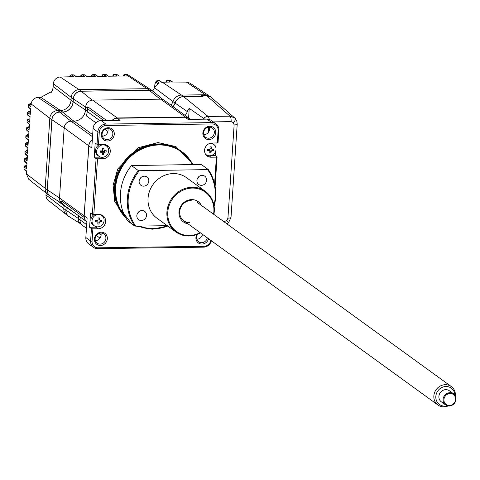 <?xml version="1.0" encoding="UTF-8"?>
<svg xmlns="http://www.w3.org/2000/svg" width="480" height="480" viewBox="0 0 480 480"><rect width="100%" height="100%" fill="white"/><g stroke="black" fill="none" stroke-linecap="round" stroke-linejoin="round"><path stroke-width="0.72" d="M208.626 95.472L189.864 83.088L186.468 82.11L172.374 82.032L169.056 80.256M152.724 91.014L154.512 87.768L172.956 101.556M155.034 83.646A1.14 0.348 5.8 0 0 154.956 83.754L156.246 80.994L159.09 82.884L154.512 87.768M154.566 87.636L154.956 83.754A1.14 0.348 5.8 0 0 155.004 83.874L155.868 82.068A1.14 1.056 -54 0 1 156.582 81.048L158.67 80.454L161.496 82.218L170.262 82.062L167.484 80.19L166.314 80.832L165.804 82.122M156.246 80.988L158.67 80.454A1.14 1.044 -57.8 0 1 159.336 80.592L162.144 82.362M159.336 80.592L158.052 80.562M31.176 103.458L29.562 103.974A1.14 1.056 125.2 0 0 28.41 105.102L28.254 106.92L30.69 108.924L30.24 114.516L27.612 112.512L27.63 114.582A1.14 1.05 129.5 0 0 28.632 115.674L28.59 115.374M69.672 76.764L70.356 76.032A1.14 1.056 -54.8 0 1 71.502 74.91L74.04 76.704L60.222 77.022A6.786 6.228 125.9 0 0 53.37 83.712L71.214 97.356M28.092 106.626L28.254 106.92A1.14 1.05 129.5 0 0 28.614 107.784L28.092 106.626L28.248 104.832L30.87 106.836L31.116 103.944C31.836 100.014 34.146 97.83 38.052 97.398L40.848 97.356L50.478 92.13L51.402 92.118M53.37 83.712L53.178 86.592A11.448 10.506 125.9 0 1 51.09 92.598L50.478 92.13M63.822 208.626L45.984 194.976A6.786 6.228 125.9 0 0 48.21 200.232L65.82 214.218M45.984 194.976L46.11 193.044M24 168.756L24.258 167.142L24 168.756L24.522 169.878A1.14 1.05 -50.5 0 1 24.162 169.008L26.604 171.018L26.46 173.982L28.776 179.286L47.166 193.884M24.396 160.896L24.918 162.018A1.14 1.05 -50.5 0 1 24.564 161.148L24.492 159.078L24.396 160.896L27.006 163.164L26.712 168.876L24.258 167.142L26.394 166.404L26.31 168.198L25.776 168.216M24.258 167.142A1.14 1.056 -54.8 0 1 25.404 166.02L26.832 165.504A1.14 0.372 -90.8 0 0 26.748 165.474A1.14 0.372 -90.8 0 0 26.664 165.504M26.808 167.01L25.404 166.02M29.316 126.552L27.756 127.068A1.14 1.056 125.2 0 0 26.604 128.19L26.478 129.996L28.926 132.012L28.536 137.682L25.902 135.69L25.842 136.578A3.42 0.768 -176.2 0 0 26.01 136.836L26.07 135.936L28.212 135.144M29.898 118.83L28.326 119.346A1.14 1.056 125.2 0 0 27.174 120.468L27.036 122.28L29.484 124.29L29.07 129.936L26.604 128.19L26.478 129.996M30.51 111.132L28.926 111.648A1.14 1.056 125.2 0 0 27.774 112.776L27.63 114.582L30.072 116.592L29.64 122.214L27.174 120.468L27.036 122.28M28.614 107.784A1.14 1.05 129.5 0 0 29.256 108.012L30.672 109.176M29.256 108.012L29.214 107.706M28.632 115.674L30.054 116.844M27.996 123.066L29.466 124.542M27.438 130.788L28.908 132.264M27.444 136.908L28.098 136.878L28.152 136.008A596.922 196.062 89.2 0 1 28.188 135.498M28.482 134.298A1.14 0.372 89.2 0 1 28.566 134.268A1.14 0.372 89.2 0 1 28.65 134.298L27.216 134.814A1.14 1.056 125.2 0 0 26.07 135.936M28.662 135.834L27.216 134.814M26.01 136.836L25.95 137.748L25.842 136.578M26.97 144.696L27.6 144.666L27.708 142.92L25.404 143.46L25.452 145.518L25.566 143.7L28.032 145.446L28.398 139.764L25.95 137.748A1.14 1.05 129.5 0 0 26.952 138.84L26.91 138.534M26.952 138.84L28.38 140.016M28.152 143.592L26.718 142.578L28.146 142.062A1.14 0.372 -90.8 0 0 28.062 142.038A1.14 0.372 -90.8 0 0 27.978 142.068M25.29 145.254L25.812 146.388A1.14 1.05 -50.5 0 1 25.452 145.518L27.9 147.534L27.558 153.234L24.936 151.26L24.99 153.324L25.098 151.494L27.24 150.726L27.138 152.484L26.538 152.508M104.958 151.032L100.194 151.098M27.672 151.374L26.244 150.366L27.672 149.856A1.14 0.372 -90.8 0 0 27.594 149.826A1.14 0.372 -90.8 0 0 27.51 149.856M24.828 153.066L25.35 154.194A1.14 1.05 -50.5 0 1 24.99 153.324L27.438 155.34L27.12 161.046L24.66 159.306A1.14 1.056 -54.8 0 1 25.812 158.184L27.24 157.668A1.14 0.372 -90.8 0 0 27.156 157.638A1.14 0.372 -90.8 0 0 27.072 157.668M26.136 160.35L26.706 160.326L26.802 158.556L24.66 159.306M27.222 159.18L25.812 158.184M69.582 76.764L70.446 75.108L72.852 74.892M123.408 76.008L123.918 74.712L125.088 74.07L127.866 75.948L119.238 76.068L116.43 74.28A1.14 1.044 -57.5 0 1 117.342 74.862M112.728 76.158L113.418 75.426A1.14 1.056 -54.8 0 1 114.564 74.304L117.102 76.098L108.474 76.218L105.666 74.43A1.14 1.044 -57.5 0 1 106.578 75.012M101.964 76.308L102.654 75.582L103.65 76.284M102.654 75.582A1.14 1.056 -54.8 0 1 103.8 74.454L106.338 76.248L97.704 76.368L94.896 74.58A1.14 1.044 -57.5 0 1 95.442 74.73L98.01 76.362M91.2 76.458L91.884 75.732L92.886 76.434M91.884 75.732A1.14 1.056 -54.8 0 1 93.036 74.61L95.574 76.398L86.94 76.518L84.132 74.73A1.14 1.044 -57.5 0 1 84.678 74.886L87.24 76.518M80.436 76.614L81.12 75.882A1.14 1.056 -54.8 0 1 82.272 74.76L84.804 76.548L76.176 76.674L73.368 74.886A1.14 1.044 -57.5 0 1 73.914 75.036L76.476 76.668M123.498 76.008L124.182 75.276A1.14 1.056 -54.8 0 1 125.334 74.154L127.17 74.394M125.118 74.076A3.42 1.122 89.2 0 1 125.154 74.07A3.42 1.122 89.2 0 1 125.4 74.154L147.108 88.692M150.366 89.412L127.422 74.478M155.004 83.874L154.65 87.432M155.868 82.068L157.896 83.544M63.822 208.656A7.854 7.206 125.9 0 0 66.63 214.908L68.688 216.402A7.854 7.206 -54.1 0 1 65.88 210.144L63.822 208.656L64.014 205.776A10.386 9.528 -54.1 0 0 64.038 205.236M70.014 217.146A7.854 7.206 -54.1 0 1 68.688 216.402M66.09 206.724A10.386 9.528 -54.1 0 1 66.072 207.264L65.88 210.144M45.168 188.322A7.854 7.206 125.9 0 0 47.976 194.58L50.034 196.068A7.854 7.206 -54.1 0 1 47.226 189.816L51.876 119.772A7.854 7.206 -54.1 0 1 59.802 112.032L57.744 110.544A7.854 7.206 125.9 0 0 49.818 118.284L45.168 188.322L47.226 189.816M51.36 196.818A7.854 7.206 -54.1 0 1 50.034 196.068M71.214 97.386L73.272 98.88A7.854 7.206 -54.1 0 1 81.192 91.14L149.232 90.186A7.854 7.206 -54.1 0 1 153.336 91.464L151.278 89.97A7.854 7.206 125.9 0 0 147.174 88.692L79.14 89.646A7.854 7.206 125.9 0 0 71.214 97.386L71.022 100.272A10.386 9.528 -54.1 0 1 60.546 110.502L57.744 110.544M73.272 98.88L73.08 101.76A10.386 9.528 -54.1 0 1 62.598 111.996L59.802 112.032M153.336 91.464A7.854 7.206 -54.1 0 1 154.458 92.49M172.956 101.568L175.008 103.062A8.994 8.25 -54.1 0 1 183.612 96.564L202.506 96.3L201.552 95.61L206.484 95.538L210.654 96.834L209.55 96.036L205.38 94.74L181.554 95.076A8.994 8.25 125.9 0 0 172.956 101.568A10.374 9.516 -54.1 0 1 170.958 105.138M175.008 103.062A10.374 9.516 -54.1 0 1 173.016 106.632M210.654 96.834L211.482 97.548M167.742 226.032A43.428 39.84 -54.1 0 1 153.324 228.864A43.428 39.84 -54.1 0 1 138.378 226.092M125.532 217.32A43.428 39.84 -54.1 0 1 119.178 171.294A43.428 39.84 -54.1 0 1 158.934 144.414A43.428 39.84 -54.1 0 1 181.62 151.476A43.428 39.84 -54.1 0 1 192.804 164.538M167.478 225.84A42.972 39.42 -54.1 0 1 153.498 228.528A42.972 39.42 -54.1 0 1 139.458 226.08M124.644 215.592A42.972 39.42 -54.1 0 1 120.18 170.568A42.972 39.42 -54.1 0 1 159.048 144.966A42.972 39.42 -54.1 0 1 192.39 164.544M100.146 244.122A5.7 5.226 125.9 0 0 105.546 240.15A5.7 5.226 125.9 0 0 103.86 233.97A5.7 5.226 125.9 0 0 100.884 233.04A5.7 5.226 125.9 0 0 95.484 237.018A5.7 5.226 125.9 0 0 97.17 243.198A5.7 5.226 125.9 0 0 100.146 244.122M95.364 240.66A5.7 5.226 125.9 0 0 95.37 240.66A5.7 5.226 125.9 0 0 100.89 233.04M100.44 245.496A6.84 6.276 125.9 0 0 107.34 238.758A6.84 6.276 125.9 0 0 101.322 232.2A6.84 6.276 125.9 0 0 94.422 238.938A6.84 6.276 125.9 0 0 100.44 245.496M107.088 139.638A5.7 5.226 125.9 0 0 112.488 135.666A5.7 5.226 125.9 0 0 110.802 129.48A5.7 5.226 125.9 0 0 107.82 128.556A5.7 5.226 125.9 0 0 102.42 132.528A5.7 5.226 125.9 0 0 104.112 138.714A5.7 5.226 125.9 0 0 107.088 139.638M102.306 136.176A5.7 5.226 125.9 0 0 102.312 136.176A5.7 5.226 125.9 0 0 107.826 128.556M107.382 141.012A6.84 6.276 125.9 0 0 114.282 134.274A6.84 6.276 125.9 0 0 108.264 127.716A6.84 6.276 125.9 0 0 101.364 134.454A6.84 6.276 125.9 0 0 107.382 141.012M208.584 138.21A5.7 5.226 125.9 0 0 213.984 134.238A5.7 5.226 125.9 0 0 212.298 128.058A5.7 5.226 125.9 0 0 209.316 127.128A5.7 5.226 125.9 0 0 203.916 131.106A5.7 5.226 125.9 0 0 205.608 137.286A5.7 5.226 125.9 0 0 208.584 138.21M203.802 134.748A5.7 5.226 125.9 0 0 203.808 134.748A5.7 5.226 125.9 0 0 209.322 127.128M208.878 139.59A6.84 6.276 125.9 0 0 215.778 132.846A6.84 6.276 125.9 0 0 209.76 126.288A6.84 6.276 125.9 0 0 202.86 133.026A6.84 6.276 125.9 0 0 208.878 139.59M196.77 234.588A6.84 6.276 125.9 0 0 201.936 244.074A6.84 6.276 125.9 0 0 208.596 238.752M197.67 234.246A5.7 5.226 125.9 0 0 198.666 241.77A5.7 5.226 125.9 0 0 201.642 242.7A5.7 5.226 125.9 0 0 207.3 237.81M196.86 239.232A5.7 5.226 125.9 0 0 196.866 239.232A5.7 5.226 125.9 0 0 202.524 234.348M210.81 240.36A6.84 6.276 -54.1 0 1 204 246.324L98.07 247.812A6.84 6.276 -54.1 0 1 92.052 241.254L92.88 228.84L98.262 228.768A7.296 6.69 125.9 0 0 105.174 223.68A7.296 6.69 125.9 0 0 103.014 215.766A7.296 6.69 125.9 0 0 99.204 214.578L93.822 214.656L97.53 158.802L102.912 158.724A7.296 6.69 125.9 0 0 109.824 153.636A7.296 6.69 125.9 0 0 107.664 145.728A7.296 6.69 125.9 0 0 103.854 144.54L98.472 144.612L99.294 132.204A6.84 6.276 -54.1 0 1 106.2 125.46L212.13 123.972A6.84 6.276 -54.1 0 1 218.148 130.536L217.32 142.944L211.938 143.022A7.296 6.69 125.9 0 0 205.026 148.11A7.296 6.69 125.9 0 0 207.186 156.018A7.296 6.69 125.9 0 0 210.996 157.206L216.378 157.128L214.602 183.93M216.378 157.128L217.092 156.852L215.118 186.522M98.472 144.612L97.026 144.366L97.854 131.952L99.294 132.204M188.862 118.116L164.244 100.272A6.84 6.276 125.9 0 0 160.668 99.162L185.286 117.006A6.84 6.276 -54.1 0 1 188.862 118.116A6.84 6.276 -54.1 0 1 190.128 119.376M112.086 120.474A6.84 6.276 -54.1 0 1 117.252 117.96L92.634 100.116L160.668 99.162M117.252 117.96L185.286 117.006M112.212 120.468A6.84 6.276 -54.1 0 1 117.138 118.23L185.172 117.27A6.84 6.276 -54.1 0 1 188.748 118.386L190.11 119.376M106.734 120.546L87.798 106.818A7.008 6.432 125.9 0 0 87.444 108.624L87.252 111.504A11.226 10.302 125.9 0 1 86.148 115.728L95.862 122.772M104.994 129.39L107.916 131.508M92.634 100.116A6.84 6.276 125.9 0 0 86.244 104.652A6.84 6.276 125.9 0 0 85.734 106.854L87.492 108.132M92.526 136.734L71.07 121.176L74.028 121.14A11.4 10.458 125.9 0 0 81.804 117.834A11.4 10.458 125.9 0 0 85.53 109.902L85.734 106.854M71.07 121.176A6.84 6.276 125.9 0 0 64.17 127.92L88.782 145.764A6.84 6.276 -54.1 0 1 92.31 140.01M84.228 217.464A7.008 6.432 125.9 0 0 86.682 221.652L63.906 205.14A7.008 6.432 125.9 0 1 61.446 200.952L84.228 217.464A6.84 6.276 -54.1 0 1 84.132 215.802L59.514 197.958L64.17 127.92M84.132 215.802L88.782 145.764M80.064 219.72L78.318 218.454A6.84 6.276 125.9 0 0 80.766 223.902A6.84 6.276 125.9 0 0 80.784 223.914A6.84 6.276 -54.1 0 1 78.228 218.388L78.408 215.652M78.318 218.454L78.504 215.718M59.514 197.958A6.84 6.276 125.9 0 0 60.384 201.684A6.84 6.276 125.9 0 0 61.962 203.406L62.652 203.904M86.88 221.814L80.244 217.008L80.052 219.888A7.008 6.432 125.9 0 0 82.56 225.468L86.448 228.288M86.898 221.538L86.634 221.352A6.84 6.276 -54.1 0 1 84.192 215.904L88.842 145.866A6.84 6.276 -54.1 0 1 92.304 140.148M92.052 241.254L90.612 241.002L85.836 237.54A7.98 7.32 125.9 0 0 88.686 243.894L93.462 247.356A7.98 7.32 125.9 0 0 97.632 248.652L98.07 247.812M85.836 237.54L87.126 218.034L84.192 215.904M92.88 228.84L91.434 228.588L90.612 241.002A7.98 7.32 125.9 0 0 93.462 247.356M91.434 228.588L89.598 227.256L96.054 227.166A7.296 6.69 125.9 0 0 98.1 226.824M102.582 216.162A7.296 6.69 125.9 0 0 101.82 215.088M93.822 214.656L92.376 214.404L90.54 213.072L89.598 227.256M100.398 220.332A3.762 3.45 -54.1 0 1 99.81 221.712M99.24 222.384A11.376 3.684 87.9 0 1 99.042 224.034A11.064 7.296 -164.6 0 1 98.4 224.07A11.064 7.296 -164.6 0 1 97.752 224.076A11.376 3.684 -92.1 0 0 97.944 222.432L97.332 221.79A11.376 2.64 -177.4 0 1 95.526 221.766A11.064 1.974 -84.9 0 1 95.586 220.434A11.376 2.64 2.6 0 0 97.392 220.458L98.07 219.774A11.376 3.684 -92.1 0 0 98.034 217.956A11.064 2.856 -7.3 0 1 98.682 217.926A11.064 2.856 -7.3 0 1 99.324 217.908A11.376 3.684 87.9 0 1 99.36 219.726L99.978 220.368A11.376 2.64 2.6 0 0 101.55 220.224A11.064 8.178 77.5 0 1 101.484 221.55A11.376 2.64 -177.4 0 1 99.918 221.694L99.24 222.384A3.762 3.45 -54.1 0 1 97.86 223.26M92.376 214.404L96.084 158.55L94.248 157.218L100.71 157.128A7.296 6.69 125.9 0 0 100.764 157.128M97.53 158.802L96.084 158.55M107.754 147.312A7.296 6.69 125.9 0 0 106.476 145.05M97.026 144.366L95.19 143.034L94.248 157.218M105.018 150.786A3.762 3.45 -54.1 0 1 104.43 152.166M103.86 152.838A11.376 3.684 87.9 0 1 103.662 154.482A11.064 7.296 -164.6 0 1 103.02 154.524A11.064 7.296 -164.6 0 1 102.372 154.53A11.376 3.684 -92.1 0 0 102.564 152.88L101.952 152.238A11.376 2.64 -177.4 0 1 100.146 152.214A11.064 1.974 -84.9 0 1 100.206 150.888A11.376 2.64 2.6 0 0 102.012 150.912L102.69 150.222A11.376 3.684 -92.1 0 0 102.648 148.404A11.064 2.856 -7.3 0 1 103.302 148.374A11.064 2.856 -7.3 0 1 103.944 148.362A11.376 3.684 87.9 0 1 103.98 150.174L104.598 150.816A11.376 2.64 2.6 0 0 106.17 150.672A11.064 8.178 77.5 0 1 106.104 152.004A11.376 2.64 -177.4 0 1 104.538 152.148L103.86 152.838A3.762 3.45 -54.1 0 1 102.48 153.714M88.842 145.866L91.782 147.996L93.078 128.49L97.854 131.952A7.98 7.32 125.9 0 1 105.906 124.086L211.836 122.598L212.13 123.972M106.2 125.46L105.906 124.086L101.13 120.624A7.98 7.32 125.9 0 0 93.078 128.49M101.13 120.624L120.072 120.36L117.138 118.23M185.172 117.27L188.112 119.406L207.06 119.136L211.836 122.598A7.98 7.32 125.9 0 1 216.006 123.9A7.98 7.32 125.9 0 1 218.856 130.254L218.034 142.662L217.32 142.944M216.006 123.9L211.23 120.432A7.98 7.32 125.9 0 0 207.06 119.136M206.172 155.1A7.296 6.69 125.9 0 0 207.87 155.556M211.11 155.574L215.25 155.52L215.508 151.674M215.796 147.348L216.084 142.962M212.34 149.28A3.762 3.45 -54.1 0 1 211.758 150.654M211.182 151.344A3.762 3.45 -54.1 0 1 210.558 151.83M215.25 155.52L217.092 156.852M209.496 149.382L209.436 150.324M204 246.324L203.562 247.164A7.98 7.32 125.9 0 0 211.38 240.768M203.562 247.164L97.632 248.652M185.16 115.434A11.388 10.446 125.9 0 0 187.308 111.57A7.98 7.32 -54.1 0 1 189.24 108.378L188.604 117.93M75.534 213.57L66.156 207.264A10.476 9.606 125.9 0 0 66.174 206.784M66.156 207.264L65.964 210.144A7.764 7.122 -54.1 0 0 69.096 216.57L80.844 223.962M62.634 203.892A6.84 6.276 -54.1 0 1 62.334 203.718A6.84 6.276 -54.1 0 1 60.384 201.684M62.334 203.718L50.442 196.236A7.764 7.122 -54.1 0 1 47.31 189.816L51.96 119.772A7.764 7.122 -54.1 0 1 59.796 112.122L62.598 112.08A10.476 9.606 125.9 0 0 73.164 101.76L85.428 110.004L85.62 107.124A6.84 6.276 -54.1 0 1 86.244 104.652M81.804 117.834A11.4 10.458 125.9 0 0 85.428 110.004M163.002 99.588L153.624 91.8A7.764 7.122 -54.1 0 0 149.226 90.27L81.186 91.224A7.764 7.122 -54.1 0 0 73.356 98.88L73.164 101.76M173.082 106.68A10.464 9.6 125.9 0 0 175.092 103.086L187.308 111.57M201.93 95.496L206.34 95.43L210.99 97.116L235.176 118.374A4.56 1.782 137.5 0 1 235.23 118.428A4.56 1.782 137.5 0 1 233.34 122.574L234.126 124.914L227.934 218.13A4.56 1.026 -176.2 0 0 231.018 217.368L228.552 222.69A4.56 0.336 -134.3 0 0 226.836 220.494L227.934 218.13M206.46 95.538L229.986 116.166L234.648 117.864L236.808 121.092L237.21 124.152A4.56 1.026 -176.2 0 1 234.126 124.914M202.062 95.598L203.028 96.378L183.606 96.654A8.904 8.166 125.9 0 0 175.092 103.086M189.24 108.378L204.756 119.172M183.606 96.654L208.134 116.472L229.986 116.166A4.56 1.5 89.2 0 1 231.12 121.638L233.34 122.574M223.656 221.514L224.484 221.502A4.56 1.5 89.2 0 1 224.436 222.078M99.954 214.614A6.384 5.856 -54.1 0 1 101.802 215.478A6.384 5.856 -54.1 0 1 104.094 220.428A6.384 5.856 -54.1 0 1 97.776 226.848A6.384 5.856 -54.1 0 1 94.314 225.81A6.384 5.856 -54.1 0 1 92.022 220.86A6.384 5.856 -54.1 0 1 97.134 214.608M94.314 225.81L93.18 224.988A6.384 5.856 -54.1 0 1 90.888 220.038A6.384 5.856 -54.1 0 1 94.002 214.65M108.714 150.882A6.384 5.856 -54.1 0 1 102.39 157.302A6.384 5.856 -54.1 0 1 98.928 156.264A6.384 5.856 -54.1 0 1 96.642 151.314A6.384 5.856 -54.1 0 1 102.96 144.894A6.384 5.856 -54.1 0 1 106.422 145.926A6.384 5.856 -54.1 0 1 108.714 150.882M98.928 156.264L97.794 155.442A6.384 5.856 -54.1 0 1 95.508 150.492A6.384 5.856 -54.1 0 1 99.558 144.6M104.322 144.552A6.384 5.856 -54.1 0 1 105.288 145.104L106.422 145.926M210.984 152.976A11.064 7.296 -164.6 0 1 210.348 153.012A11.064 7.296 -164.6 0 1 209.694 153.024A11.376 3.684 -92.1 0 0 209.892 151.374L209.274 150.732A11.376 2.64 -177.4 0 1 207.468 150.708A11.064 1.974 -84.9 0 1 207.534 149.376A11.376 2.64 2.6 0 0 209.334 149.406L210.012 148.716A11.376 3.684 -92.1 0 0 209.976 146.898A11.064 2.856 -7.3 0 1 210.63 146.868A11.064 2.856 -7.3 0 1 211.266 146.85A11.376 3.684 87.9 0 1 211.302 148.668L211.92 149.31A11.376 2.64 2.6 0 0 213.492 149.166A11.064 8.178 77.5 0 1 213.432 150.492A11.376 2.64 -177.4 0 1 211.86 150.642L211.182 151.326A11.376 3.684 87.9 0 1 210.984 152.976L210.006 150.3L208.68 150.348L208.842 150.732M209.664 143.442A6.384 5.856 -54.1 0 1 210.282 143.388A6.384 5.856 -54.1 0 1 213.744 144.42A6.384 5.856 -54.1 0 1 216.036 149.37A6.384 5.856 -54.1 0 1 209.718 155.79A6.384 5.856 -54.1 0 1 206.256 154.758A6.384 5.856 -54.1 0 1 205.386 153.966M211.626 143.034A6.384 5.856 -54.1 0 1 212.616 143.598L213.744 144.42M211.338 148.89L210.81 148.506L211.308 148.626M201.438 185.346A5.13 4.704 125.9 0 0 206.298 181.77A5.13 4.704 125.9 0 0 204.78 176.208A5.13 4.704 125.9 0 0 202.098 175.374A5.13 4.704 125.9 0 0 197.238 178.95A5.13 4.704 125.9 0 0 198.756 184.512A5.13 4.704 125.9 0 0 201.438 185.346M197.298 178.794A5.13 4.704 125.9 0 0 198.888 176.598M143.634 186.162A5.13 4.704 125.9 0 0 148.494 182.58A5.13 4.704 125.9 0 0 146.976 177.018A5.13 4.704 125.9 0 0 144.294 176.184A5.13 4.704 125.9 0 0 139.434 179.76A5.13 4.704 125.9 0 0 140.952 185.328A5.13 4.704 125.9 0 0 143.634 186.162M139.494 179.61A5.13 4.704 125.9 0 0 141.084 177.408M141.348 220.518A5.13 4.704 125.9 0 0 146.214 216.936A5.13 4.704 125.9 0 0 144.69 211.374A5.13 4.704 125.9 0 0 142.014 210.54A5.13 4.704 125.9 0 0 137.154 214.116A5.13 4.704 125.9 0 0 138.672 219.678A5.13 4.704 125.9 0 0 141.348 220.518M137.208 213.96A5.13 4.704 125.9 0 0 138.804 211.764M200.508 232.89A25.08 23.004 -54.1 0 1 188.988 236.016A25.08 23.004 -54.1 0 1 175.89 231.936A25.08 23.004 -54.1 0 1 168.462 204.744A25.08 23.004 -54.1 0 1 192.228 187.254A25.08 23.004 -54.1 0 1 205.326 191.328A25.08 23.004 -54.1 0 1 213.888 214.434M175.89 231.936L157.008 218.25A25.08 23.004 -54.1 0 1 149.58 191.052A25.08 23.004 -54.1 0 1 173.346 173.562A25.08 23.004 -54.1 0 1 186.444 177.642L205.326 191.328M213.54 214.176A24.396 22.38 125.9 0 0 192.402 188.076A24.396 22.38 125.9 0 0 167.79 212.118A24.396 22.38 125.9 0 0 189.252 235.512A24.396 22.38 125.9 0 0 200.154 232.638M188.016 223.836A12.54 11.502 -54.1 0 1 179.1 210.918A12.54 11.502 -54.1 0 1 191.64 199.602A12.54 11.502 -54.1 0 1 201.402 205.38M208.326 169.59L139.398 170.718L138.36 170.568L131.454 165.564L200.382 164.43L201.42 164.58L208.326 169.59A46.734 42.87 -54.1 0 1 214.128 206.34M213.978 205.38A46.05 42.246 125.9 0 0 207.732 169.758M139.398 170.718A46.05 42.246 125.9 0 0 135.72 226.128L167.268 225.684M131.454 165.564A46.734 42.87 125.9 0 0 127.77 220.974L134.682 225.984A46.734 42.87 -54.1 0 1 138.36 170.568M134.682 225.984L135.72 226.128M191.196 200.448A11.4 10.458 125.9 0 0 179.694 211.68A11.4 10.458 125.9 0 0 189.726 222.612M448.116 405.93A11.4 10.458 -54.1 0 1 437.928 405.006A11.4 10.458 -54.1 0 1 433.854 395.928A11.4 10.458 -54.1 0 1 440.25 386.04A11.4 10.458 -54.1 0 1 451.308 386.544A11.4 10.458 -54.1 0 1 455.382 395.622A11.4 10.458 -54.1 0 1 455.358 395.946M454.89 395.16A10.08 9.252 125.9 0 0 445.512 386.526A10.08 9.252 125.9 0 0 435.828 396.438A10.08 9.252 125.9 0 0 447.228 405.726M443.082 399.432A6.84 6.276 -54.1 0 1 446.922 393.504A6.84 6.276 -54.1 0 1 453.552 393.804A6.84 6.276 -54.1 0 1 456 399.252A6.84 6.276 -54.1 0 1 452.16 405.186A6.84 6.276 -54.1 0 1 445.524 404.88A6.84 6.276 -54.1 0 1 443.082 399.432M453.552 393.804L449.364 390.768A6.84 6.276 125.9 0 0 442.728 390.468A6.84 6.276 125.9 0 0 438.894 396.396A6.84 6.276 125.9 0 0 441.336 401.844L445.524 404.88M455.574 399.42A6.156 5.646 125.9 0 0 450.156 393.516A6.156 5.646 125.9 0 0 443.946 399.582A6.156 5.646 125.9 0 0 449.364 405.486A6.156 5.646 125.9 0 0 455.574 399.42M205.314 94.74L186.468 82.11M181.488 95.076L162.228 82.176M165.894 82.122L166.578 81.396L167.574 82.098M166.578 81.396A1.14 1.056 -54.8 0 1 167.73 80.274L169.566 80.244A1.14 1.044 -57.5 0 1 170.112 80.4L167.484 80.19M31.02 105.012L29.562 103.974M79.068 89.652L60.222 77.022M53.178 86.592L71.022 100.236M60.474 110.502L40.848 97.356M57.678 110.544L38.052 97.398M49.824 118.254L31.116 103.944M64.014 205.74L56.904 200.304M45.168 188.292L26.46 173.982M26.742 168.192L26.31 168.198A1.14 0.372 -90.8 0 0 26.31 168.594M29.202 128.094L27.756 127.068M29.778 120.378L28.326 119.346M30.384 112.68L28.926 111.648M28.098 137.37A1.14 0.372 89.2 0 1 28.098 136.878L28.59 136.872M26.436 136.194A3.42 0.768 -176.2 0 1 28.152 136.008M28.08 144.66L27.6 144.666A1.14 0.372 -90.8 0 0 27.606 145.14M102.564 152.766L103.872 152.748M27.606 152.478L27.138 152.484A1.14 0.372 -90.8 0 0 27.144 152.94M100.176 151.458L104.832 151.392M27.162 160.32L26.706 160.326A1.14 0.372 -90.8 0 0 26.712 160.752M70.356 76.032L71.352 76.74M124.182 75.276L125.184 75.984M81.12 75.882L82.122 76.59M80.346 76.614L81.21 74.958L83.622 74.742M91.968 75.786L92.322 74.874M91.11 76.464L91.974 74.808L94.386 74.586M93.936 75.246L93.63 76.428M102.732 75.636L103.092 74.724M101.874 76.308L102.744 74.658L105.15 74.436M104.7 75.09L104.394 76.278M113.418 75.426L114.414 76.134M112.644 76.158L113.508 74.502L115.914 74.286M66.072 207.264L64.014 205.776M51.876 119.772L49.818 118.284M62.598 111.996L60.546 110.502M71.022 100.272L73.08 101.76M81.192 91.14L79.14 89.646M149.232 90.186L147.174 88.692M183.612 96.564L181.554 95.076M206.484 95.538L205.38 94.74M136.26 226.122L152.22 229.224L167.748 226.032M193.386 164.532L175.968 146.598L157.98 142.56L138.162 147.756L117.786 168.87L113.112 185.208L114.702 201.738L131.514 223.686M181.62 151.476L180.96 150.996A43.428 39.84 125.9 0 0 158.274 143.934A43.428 39.84 125.9 0 0 118.23 171.456A43.428 39.84 125.9 0 0 125.778 217.77M87.252 111.504L99.984 120.732M87.444 108.624L103.95 120.588M85.53 109.902L87.276 111.168M92.664 134.652L74.028 121.14M101.112 235.152L98.808 233.484M86.688 224.694L80.052 219.888M98.262 228.768L96.054 227.166M102.912 158.724L100.71 157.128M218.148 130.536L218.856 130.254M210.996 157.206L209.022 155.778M78.228 218.388L65.964 210.144M47.31 189.816L59.514 198.018M51.96 119.772L64.164 127.974M71.004 121.182L59.796 112.122M73.806 121.14L62.598 112.08M73.356 98.88L85.62 107.124M81.186 91.224L92.214 100.134M149.226 90.27L160.236 99.168M203.442 119.19L203.496 118.41A6.9 6.33 -54.1 0 1 208.134 116.472A4.56 1.5 89.2 0 1 209.202 119.436M213.228 121.884L231.12 121.638M208.71 127.176L208.368 132.33M224.484 221.502L226.836 220.494M172.674 82.026L170.112 80.4M26.886 165.474L24.672 165.912L24.09 166.914M26.442 127.938L29.316 126.522M27.012 120.21L29.898 118.8M27.612 112.512L30.51 111.102M27.99 115.452L27.468 114.3M25.902 135.69L28.77 134.268M26.31 138.612L25.788 137.478M25.812 146.388L27.87 148.086M25.35 154.194L27.408 155.886M24.492 159.072L25.08 158.07L27.306 157.638M24.918 162.018L26.976 163.716M24.522 169.878L26.58 171.57M31.176 103.428L28.248 104.832M71.262 74.826L73.11 74.802M82.026 74.676L84.678 74.886M92.796 74.526L95.442 74.73M103.56 74.376L106.206 74.58M114.324 74.226L116.976 74.43M125.154 74.07L127.308 74.418M80.766 223.902L81.402 224.364M100.014 238.128L96.324 235.452M231.018 217.368L237.21 124.152M226.956 223.908L228.552 222.69M101.802 215.478L100.812 214.758M206.256 154.758L205.542 154.242M451.308 386.544L197.154 202.302M437.928 405.006L183.774 220.758"/></g></svg>
